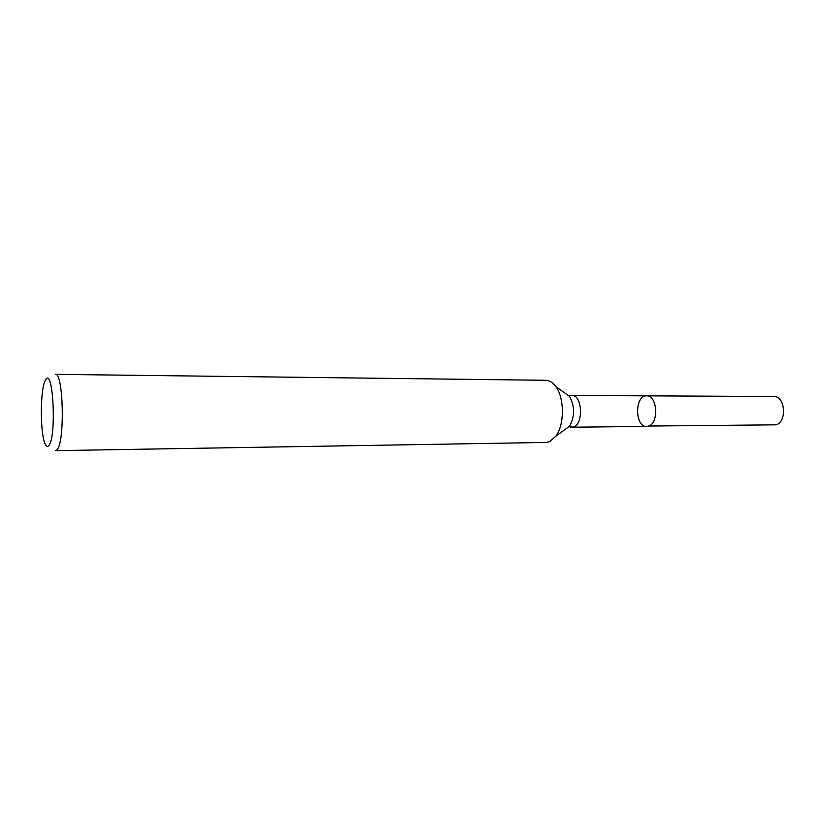 <?xml version="1.0" encoding="UTF-8"?>
<svg xmlns="http://www.w3.org/2000/svg" width="825" height="825" viewBox="0 0 825 825"><rect width="100%" height="100%" fill="white"/><g stroke="black" fill="none" stroke-linecap="round" stroke-linejoin="round"><path stroke-width="1.24" d="M648.708 426.051L646.687 426.432C634.673 427.206 634.6 395.113 646.614 395.835C657.247 395.01 659.206 422.978 648.708 426.051L776.026 424.834C787.339 421.926 785.235 395.732 773.788 396.495L646.614 395.835C657.247 395.01 659.206 422.978 648.708 426.051M48.737 445.624C47.644 446.861 46.582 446.542 45.53 444.665C40.033 436.023 39.92 389.049 45.375 380.387C53.027 364.103 56.946 437.508 48.737 445.624M56.935 449.842L55.481 450.656L546.016 442.448L549.398 441.736L555.864 436.208C564.589 424.813 564.527 397.836 555.751 386.482C552.791 382.449 549.491 380.387 545.872 380.294L55.306 374.344C63.484 371.962 65.062 442.994 56.935 449.842M568.776 395.887L569.456 395.928M564.444 392.762L569.549 396.454C574.881 406.343 574.901 416.254 569.621 426.174L564.527 429.887M555.751 386.482L569.549 396.454L570.25 395.402L571.931 395.453C581.986 394.587 583.852 423.586 573.911 426.772L572.003 427.164L569.291 426.422M646.687 426.432L570.322 427.226L569.621 426.174L555.864 436.208M571.931 395.453L646.614 395.835"/></g></svg>
